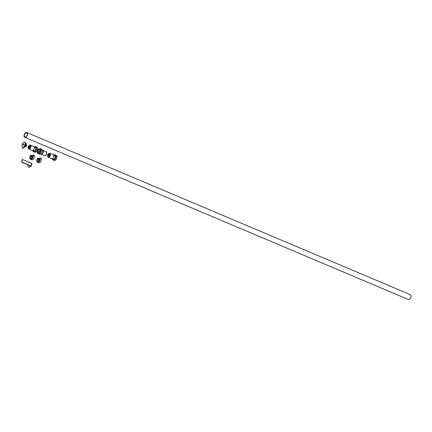 <?xml version="1.0" encoding="UTF-8"?>
<svg xmlns="http://www.w3.org/2000/svg" width="432" height="432" viewBox="0 0 432 432"><rect width="100%" height="100%" fill="white"/><g stroke="black" fill="none" stroke-linecap="round" stroke-linejoin="round"><path stroke-width="0.65" d="M25.315 136.976A2.176 1.253 112.9 0 1 24.932 136.922A2.176 1.253 112.9 0 1 24.516 134.741A2.176 1.253 112.9 0 1 26.244 132.862A2.176 1.253 112.9 0 1 26.627 132.916A2.176 1.253 112.9 0 1 27.049 135.097A2.176 1.253 112.9 0 1 25.315 136.976M26.795 132.516L410.4 294.673A2.608 1.501 112.9 0 1 410.902 297.292A2.608 1.501 112.9 0 1 408.829 299.549A2.608 1.501 112.9 0 1 408.37 299.484L24.764 137.327A2.608 1.501 112.9 0 1 24.262 134.708A2.608 1.501 112.9 0 1 26.336 132.451A2.608 1.501 112.9 0 1 26.795 132.516A2.608 1.501 112.9 0 1 27.302 135.135A2.608 1.501 112.9 0 1 25.223 137.392A2.608 1.501 112.9 0 1 24.764 137.327M23.668 144.995L23.992 144.234M23.852 143.996A0.578 0.335 -67.1 0 0 23.404 145.06A0.578 0.335 112.9 0 1 23.852 143.996A0.578 0.335 112.9 0 1 23.393 145.06A0.578 0.335 112.9 0 1 23.841 143.991M22.54 148.484L22.518 148.473A1.161 0.67 112.9 0 0 22.54 148.484A1.161 0.67 112.9 0 0 23.711 147.344L23.895 146.518A2.468 1.42 -67.1 0 0 25.213 144.164A2.468 1.42 -67.1 0 0 24.597 142.263A2.468 1.42 112.9 0 1 24.597 142.263A2.468 1.42 112.9 0 1 25.213 144.164A2.468 1.42 112.9 0 1 23.895 146.518L23.69 147.334A1.161 0.67 112.9 0 1 22.518 148.473A1.161 0.67 112.9 0 1 22.248 147.474L22.432 146.653A2.468 1.42 112.9 0 1 22.259 144.104A2.468 1.42 112.9 0 1 24.143 142.193A2.468 1.42 112.9 0 1 24.575 142.252A2.468 1.42 112.9 0 1 25.191 144.153A2.468 1.42 112.9 0 1 23.873 146.507M23.825 146.842A2.468 1.42 -67.1 0 0 25.429 144.515A2.468 1.42 -67.1 0 0 24.862 142.371A2.468 1.42 -67.1 0 0 24.727 142.328A2.468 1.42 -67.1 0 1 25.456 144.401A2.468 1.42 -67.1 0 1 23.825 146.842M23.96 144.11A0.578 0.335 -67.1 0 0 23.56 145.06M48.989 154.408A0.81 0.464 112.9 0 1 49.345 154.775A0.81 0.464 112.9 0 1 48.897 155.839A0.81 0.464 112.9 0 1 48.643 155.947A0.81 0.464 112.9 0 1 48.314 155.228A0.81 0.464 112.9 0 1 48.989 154.408M49.351 154.813A0.724 0.416 -67.1 0 0 49.167 154.537A0.724 0.416 -67.1 0 0 49.037 154.521A0.724 0.416 -67.1 0 0 48.46 155.147A0.724 0.416 -67.1 0 0 48.6 155.871A0.724 0.416 -67.1 0 0 48.73 155.893A0.724 0.416 -67.1 0 0 48.924 155.812M54.761 154.834A2.754 1.582 112.9 0 1 55.247 154.904L56.479 155.455C57.451 157.572 56.835 159.246 54.643 160.488L54.13 160.412A2.754 1.582 -67.1 0 0 54.616 160.483A2.754 1.582 -67.1 0 0 56.738 158.29A2.754 1.582 -67.1 0 0 56.479 155.455L55.604 155.088A2.754 1.582 -67.1 0 0 55.399 154.969A2.754 1.582 -67.1 0 0 55.323 154.937M53.735 155.207L54.799 155.66A1.885 1.085 112.9 0 1 55.161 157.55A1.885 1.085 112.9 0 1 53.66 159.176A1.885 1.085 112.9 0 1 53.33 159.133L52.267 158.684M40.246 151.88A0.81 0.464 112.9 0 1 40.041 152.096A0.81 0.464 112.9 0 1 39.793 152.204A0.81 0.464 112.9 0 1 39.463 151.486A0.81 0.464 112.9 0 1 40.138 150.665A0.81 0.464 112.9 0 1 40.495 151.033A0.81 0.464 112.9 0 1 40.484 151.324M40.495 151.07A0.724 0.416 -67.1 0 0 40.316 150.795A0.724 0.416 -67.1 0 0 40.187 150.779A0.724 0.416 -67.1 0 0 39.609 151.405A0.724 0.416 -67.1 0 0 39.749 152.129A0.724 0.416 -67.1 0 0 39.879 152.15A0.724 0.416 -67.1 0 0 40.073 152.069M37.363 152.431A2.754 1.582 112.9 0 0 38.086 153.63L39.112 154.067A2.754 1.582 -67.1 0 0 39.598 154.132A2.754 1.582 -67.1 0 0 41.791 151.751A2.754 1.582 -67.1 0 0 41.256 148.991L40.873 148.862A2.754 1.582 112.9 0 1 41.105 148.927A2.754 1.582 112.9 0 1 41.31 149.045L40.435 148.673A2.754 1.582 112.9 0 1 40.694 151.513A2.754 1.582 112.9 0 1 38.572 153.7A2.754 1.582 112.9 0 1 38.086 153.63C36.698 153.209 36.968 151.605 38.896 148.824L39.814 149.191A2.754 1.582 112.9 0 1 40.257 148.943L39.809 149.197L38.977 148.813L39.809 149.164M40.559 153.733L41.089 153.959A1.885 1.085 -67.1 0 0 41.423 154.003A1.885 1.085 -67.1 0 0 42.919 152.377A1.885 1.085 -67.1 0 0 42.557 150.482L42.028 150.26M38.686 153.317A2.365 1.361 112.9 0 1 39.658 149.58L38.853 149.234A2.365 1.361 -67.1 0 0 37.638 151.492A2.365 1.361 -67.1 0 0 38.237 153.268A2.365 1.361 -67.1 0 0 38.605 153.333M39.814 149.224L39.658 149.58M40.333 148.716L40.311 148.986A2.452 1.409 112.9 0 1 40.424 151.524A2.452 1.409 112.9 0 1 38.567 153.382A2.452 1.409 112.9 0 1 37.481 151.816A2.452 1.409 112.9 0 1 38.772 149.137L38.88 148.889A2.668 1.534 -67.1 0 0 37.346 151.789A2.668 1.534 -67.1 0 0 38.524 153.587A2.668 1.534 -67.1 0 0 40.581 151.47A2.668 1.534 -67.1 0 0 40.327 148.721L41.294 149.035M29.538 146.183A0.81 0.464 112.9 0 1 29.894 146.551A0.81 0.464 112.9 0 1 29.441 147.614A0.81 0.464 112.9 0 1 29.192 147.722A0.81 0.464 112.9 0 1 28.858 147.004A0.81 0.464 112.9 0 1 29.538 146.183M29.894 146.588A0.724 0.416 -67.1 0 0 29.711 146.313A0.724 0.416 -67.1 0 0 29.587 146.297A0.724 0.416 -67.1 0 0 29.009 146.923A0.724 0.416 -67.1 0 0 29.149 147.647A0.724 0.416 -67.1 0 0 29.273 147.668A0.724 0.416 -67.1 0 0 29.473 147.593M37.039 147.242C38 149.348 37.384 151.022 35.186 152.264L34.673 152.188A2.754 1.582 -67.1 0 0 35.159 152.258A2.754 1.582 -67.1 0 0 37.287 150.071A2.754 1.582 -67.1 0 0 37.022 147.231L36.148 146.864A2.754 1.582 -67.1 0 0 35.948 146.745A2.754 1.582 -67.1 0 0 35.867 146.713M36.153 146.869L37.017 147.231M34.285 146.988L35.343 147.436A1.885 1.085 112.9 0 1 35.71 149.326A1.885 1.085 112.9 0 1 34.209 150.957A1.885 1.085 112.9 0 1 33.874 150.908L32.816 150.46M21.649 162.189L30.98 166.131L30.451 166.358A2.322 1.334 -67.1 0 1 28.728 167.233A2.322 1.334 -67.1 0 1 28.625 167.179M28.042 164.889A2.322 1.334 -67.1 0 0 28.512 167.141A2.322 1.334 -67.1 0 0 30.235 166.266M21.778 162.059L22.448 159.424L31.838 163.539M21.827 162.167L31.185 166.018M31.158 166.115L30.451 166.358M21.6 162.076L22.394 159.43M21.832 162.097L22.545 159.478L31.833 163.404L31.25 166.012L21.832 162.097L22.545 159.478M31.228 166.012L21.94 162.086M25.726 146.486A1.015 0.583 -67.1 0 0 25.758 146.48A1.015 0.583 -67.1 0 0 26.525 145.724A1.015 0.583 -67.1 0 0 26.492 144.671M25.828 143.127C26.865 145.022 26.465 146.367 24.624 147.15L24.16 147.085A2.144 1.237 -67.1 0 0 24.538 147.134A2.144 1.237 -67.1 0 0 26.244 145.282A2.144 1.237 -67.1 0 0 25.828 143.127L25.672 143.062M25.709 143.451A2.468 1.42 112.9 0 1 24.305 146.772M26.401 144.164A1.858 1.069 112.9 0 1 25.294 146.772M26.644 145.076A0.869 0.502 112.9 0 1 26.125 146.308M56.992 156.541A2.668 1.534 112.9 0 1 55.49 160.094M52.375 158.728A2.608 1.501 -67.1 0 0 53.509 159.862A2.608 1.501 -67.1 0 0 55.685 157.232A2.608 1.501 -67.1 0 0 54.621 154.926A2.608 1.501 -67.1 0 0 53.843 155.255M53.795 155.234L55.247 154.904A2.754 1.582 112.9 0 1 55.777 157.669A2.754 1.582 112.9 0 1 53.584 160.045A2.754 1.582 112.9 0 1 53.098 159.98A2.754 1.582 112.9 0 1 52.38 158.755M53.865 155.239A2.754 1.582 112.9 0 1 54.664 154.845M53.26 154.726C54.275 156.276 53.86 157.615 52.013 158.738L51.592 158.679A2.144 1.237 -67.1 0 0 51.97 158.733A2.144 1.237 -67.1 0 0 53.676 156.875A2.144 1.237 -67.1 0 0 53.26 154.726L49.874 153.295A2.144 1.237 112.9 0 1 50.285 155.444A2.144 1.237 112.9 0 1 48.578 157.302A2.144 1.237 112.9 0 1 48.2 157.248A2.144 1.237 112.9 0 1 47.633 156.211M49.216 153.419A1.858 1.069 -67.1 0 0 47.666 155.293A1.858 1.069 -67.1 0 0 48.422 156.935A1.858 1.069 -67.1 0 0 49.972 155.061A1.858 1.069 -67.1 0 0 49.216 153.419M49.496 153.241A2.144 1.237 112.9 0 1 49.874 153.295L49.405 153.225C47.563 154.008 47.164 155.353 48.2 157.248L51.592 158.679M53.827 155.693A2.003 1.15 112.9 0 1 52.677 158.409M38.864 148.878A2.754 1.582 112.9 0 1 38.88 148.867L38.772 149.137M40.403 148.667L40.333 149.089A2.365 1.361 -67.1 0 1 40.689 149.882M41.98 150.217A2.608 1.501 112.9 0 1 40.495 153.727M39.112 154.067L39.641 154.143C42.007 152.696 42.541 150.979 41.256 148.991A2.754 1.582 -67.1 0 0 41.18 148.959M40.732 153.808A2.003 1.15 -67.1 0 0 41.396 154.116A2.003 1.15 -67.1 0 0 43.07 152.096A2.003 1.15 -67.1 0 0 42.25 150.325A2.003 1.15 -67.1 0 0 42.201 150.336M42.39 150.239A2.144 1.237 112.9 0 1 42.768 150.287A2.144 1.237 112.9 0 1 43.184 152.442A2.144 1.237 112.9 0 1 41.477 154.294A2.144 1.237 112.9 0 1 41.099 154.246A2.144 1.237 112.9 0 1 40.657 153.776M44.863 155.731A2.144 1.237 -67.1 0 0 46.57 153.873A2.144 1.237 -67.1 0 0 46.159 151.724C47.191 153.619 46.791 154.958 44.955 155.741L44.485 155.677A2.144 1.237 -67.1 0 0 44.863 155.731M46.726 152.755A1.858 1.069 112.9 0 1 45.625 155.363M38.653 153.328A2.365 1.361 -67.1 0 0 39.355 153.036M40.262 148.97A2.668 1.534 -67.1 0 0 39.809 149.197M40.311 148.986L40.316 149.078C40.975 150.908 40.408 152.323 38.626 153.322L38.237 153.268M37.541 148.316A2.668 1.534 112.9 0 1 36.04 151.87M32.918 150.503A2.608 1.501 -67.1 0 0 34.052 151.643A2.608 1.501 -67.1 0 0 36.234 149.008A2.608 1.501 -67.1 0 0 35.165 146.702A2.608 1.501 -67.1 0 0 34.387 147.031M34.409 147.015A2.754 1.582 112.9 0 1 35.305 146.61A2.754 1.582 112.9 0 1 35.791 146.68A2.754 1.582 112.9 0 1 36.326 149.445A2.754 1.582 112.9 0 1 34.133 151.826A2.754 1.582 112.9 0 1 33.647 151.756A2.754 1.582 112.9 0 1 32.924 150.53M33.809 146.502C34.825 148.057 34.409 149.391 32.557 150.514L32.135 150.455A2.144 1.237 -67.1 0 0 32.513 150.509A2.144 1.237 -67.1 0 0 34.22 148.657A2.144 1.237 -67.1 0 0 33.809 146.502L30.418 145.071A2.144 1.237 112.9 0 1 30.834 147.22A2.144 1.237 112.9 0 1 29.128 149.078A2.144 1.237 112.9 0 1 28.75 149.024A2.144 1.237 112.9 0 1 28.177 147.987M29.759 145.195A1.858 1.069 -67.1 0 0 28.21 147.069A1.858 1.069 -67.1 0 0 28.971 148.711A1.858 1.069 -67.1 0 0 30.521 146.837A1.858 1.069 -67.1 0 0 29.759 145.195M30.04 145.017A2.144 1.237 112.9 0 1 30.418 145.071L29.948 145.001C28.112 145.789 27.713 147.128 28.75 149.024L32.135 150.455M34.371 147.469A2.003 1.15 112.9 0 1 33.226 150.185M34.241 155.542L34.252 155.498C34.636 157.583 33.944 159.035 32.173 159.856L31.698 159.786A2.608 1.501 -67.1 0 0 32.157 159.851A2.608 1.501 -67.1 0 0 34.015 158.15A2.608 1.501 -67.1 0 0 34.236 155.482L33.01 154.964A2.608 1.501 112.9 0 1 32.789 157.631A2.608 1.501 112.9 0 1 30.931 159.338A2.608 1.501 112.9 0 1 30.472 159.273A2.608 1.501 112.9 0 1 29.792 158.144M34.409 156.109A2.554 1.469 112.9 0 1 32.978 159.489M34.214 155.466L32.902 154.975L32.697 155.806A1.944 1.118 112.9 0 1 32.287 157.653A1.944 1.118 112.9 0 1 31.028 158.684A1.944 1.118 112.9 0 1 30.191 157.864A1.944 1.118 112.9 0 1 30.618 156.017L30.764 155.185A2.554 1.469 -67.1 0 0 29.77 157.891A2.554 1.469 -67.1 0 0 30.899 159.262A2.554 1.469 -67.1 0 0 32.719 157.599A2.554 1.469 -67.1 0 0 32.935 154.991M32.708 155.903A1.885 1.085 -67.1 0 0 32.702 155.855L32.681 155.839C32.675 157.302 32.141 158.236 31.066 158.647A1.885 1.085 -67.1 0 0 31.649 158.414M32.724 155.304L32.697 155.806M32.092 155.747L30.769 155.207M30.818 155.164L30.748 155.185C29.538 157.005 29.446 158.366 30.472 159.273L31.698 159.786M32.054 155.682L31.93 156.557M31.514 158.485A1.885 1.085 112.9 0 1 31.909 156.573L31.925 156.568A1.944 1.118 -67.1 0 0 31.493 158.344M32.157 156.017L30.91 155.488L30.694 156.038L31.919 156.551L32.162 155.898L31.941 156.562L30.683 156.06A1.885 1.085 -67.1 0 0 30.753 158.603A1.885 1.085 -67.1 0 0 31.05 158.652M31.909 156.573L31.531 158.474M41.24 158.501L41.245 158.458C41.634 160.542 40.937 161.995 39.166 162.81L38.691 162.745A2.608 1.501 -67.1 0 0 39.15 162.81A2.608 1.501 -67.1 0 0 41.008 161.104A2.608 1.501 -67.1 0 0 41.229 158.441L40.003 157.923A2.608 1.501 112.9 0 1 39.782 160.591A2.608 1.501 112.9 0 1 37.924 162.292A2.608 1.501 112.9 0 1 37.465 162.227A2.608 1.501 112.9 0 1 36.785 161.098M41.402 159.062A2.554 1.469 112.9 0 1 39.976 162.448M41.213 158.42L39.901 157.934L39.69 158.76A1.944 1.118 112.9 0 1 39.285 160.612A1.944 1.118 112.9 0 1 38.027 161.644A1.944 1.118 112.9 0 1 37.184 160.817A1.944 1.118 112.9 0 1 37.611 158.971L37.757 158.139C36.531 159.959 36.439 161.32 37.465 162.227L38.691 162.745M39.701 158.863A1.885 1.085 -67.1 0 0 39.695 158.814L39.674 158.792C39.674 160.256 39.134 161.195 38.065 161.606A1.885 1.085 -67.1 0 0 38.642 161.368M39.717 158.258L39.679 158.782M37.741 158.161A2.554 1.469 -67.1 0 0 36.763 160.844A2.554 1.469 -67.1 0 0 37.897 162.216A2.554 1.469 -67.1 0 0 39.712 160.553A2.554 1.469 -67.1 0 0 39.928 157.945M39.085 158.706L37.768 158.161M39.047 158.636L38.923 159.527L39.128 158.96L37.903 158.447L37.687 158.992A1.885 1.085 -67.1 0 0 37.746 161.557A1.885 1.085 -67.1 0 0 38.048 161.611M38.513 161.438A1.885 1.085 112.9 0 1 38.902 159.532A1.944 1.118 -67.1 0 0 38.486 161.303M38.902 159.532L37.681 159.014L38.929 159.538L38.524 161.433M25.58 146.459L26.374 144.585M23.501 147.166C25.736 145.8 26.249 144.169 25.024 142.285L24.478 142.22M24.575 142.252L24.862 142.371M52.331 158.706L53.098 159.98L54.13 160.412M46.159 151.724L42.093 150.287M44.485 155.677L40.624 153.76M36.153 146.864L35.262 146.605L34.344 147.01M32.875 150.487L33.647 151.756L34.673 152.188M31.066 158.647L30.753 158.603M38.065 161.606L37.746 161.557M39.15 158.971L38.934 159.521M31.315 166.239L31.93 163.496"/></g></svg>
